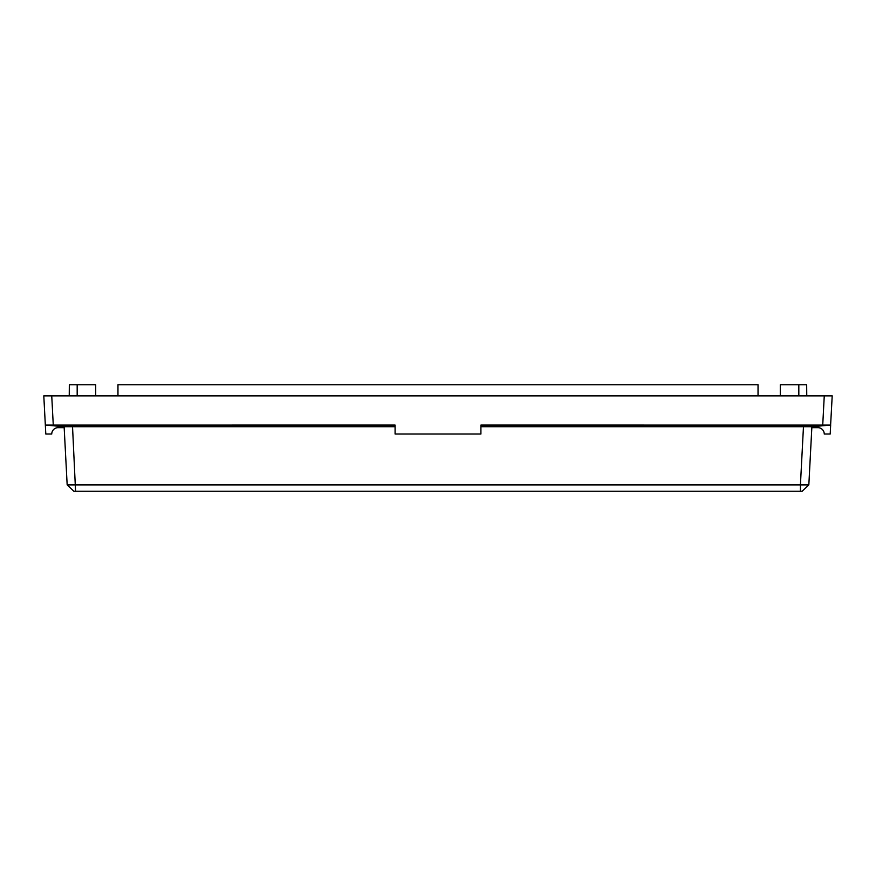 <?xml version="1.0" encoding="UTF-8"?>
<svg xmlns="http://www.w3.org/2000/svg" width="876" height="876" viewBox="0 0 876 876"><rect width="100%" height="100%" fill="white"/><g stroke="black" fill="none" stroke-linecap="round" stroke-linejoin="round"><path stroke-width="1.31" d="M822.728 425.068L824.261 395.875L832.2 395.875L830.612 425.079L480.913 425.068L480.913 434.025L395.087 434.025L395.087 425.068L45.388 425.079L64.233 426.721L395.087 426.711M824.261 395.875L43.8 395.875L45.804 434.025L51.75 434.025A6.362 6.362 0 0 1 58.101 427.663L64.167 427.663L64.123 426.711L67.167 484.899L73.858 491.25L75.577 491.25L73.858 491.25L67.167 484.899L800.423 484.899L800.423 491.25L75.577 491.25L72.533 426.711M480.913 426.711L811.877 426.711L808.833 484.899L802.142 491.25L800.423 491.25L800.423 484.899L808.833 484.899L802.142 491.25M811.833 427.663L811.767 426.721L830.667 425.068L830.196 434.025L824.25 434.025A6.362 6.362 0 0 0 817.899 427.663L811.833 427.663L808.833 484.899M823.681 425.079L803.467 426.711L800.423 484.899M95.714 395.875L95.714 384.75L69.324 384.75L69.237 395.875M758.036 395.875L758.036 384.75L117.964 384.75L117.964 395.875M806.763 395.875L806.676 384.75L780.286 384.75L780.286 395.875M53.272 425.068L51.739 395.875M71.164 426.721L52.319 425.079M77.176 384.75L77.176 395.875M798.824 384.75L798.824 395.875M71.876 489.377L72.774 490.221M803.095 490.352L803.85 489.629"/></g></svg>
